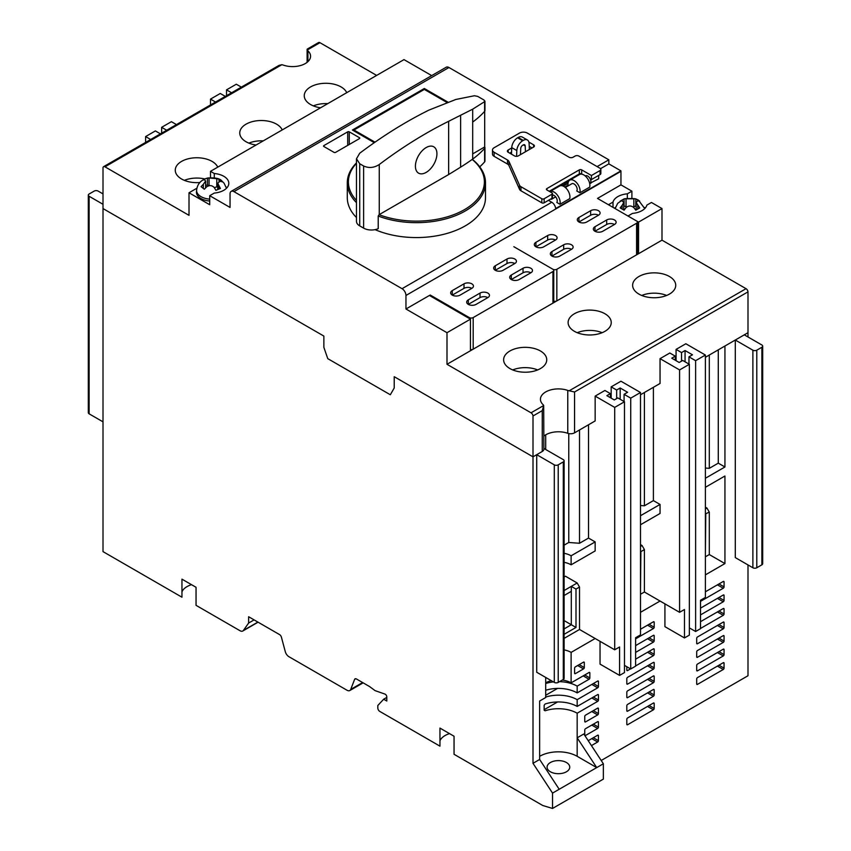 <?xml version="1.0" encoding="UTF-8"?>
<svg xmlns="http://www.w3.org/2000/svg" width="851" height="851" viewBox="0 0 851 851"><rect width="100%" height="100%" fill="white"/><g stroke="black" fill="none" stroke-linecap="round" stroke-linejoin="round"><path stroke-width="1.28" d="M454.051 736.232L454.051 754.294L542.768 805.514L552.544 808.45L552.544 793.1L533.003 763.315L533.003 456.827L394.226 376.706L394.226 387.992L390.322 394.758L327.773 358.654L323.869 347.368L323.869 336.081L103.003 208.569L103.003 551.618L181.954 597.2L181.954 579.148L196.049 587.286L196.049 605.338L240.035 630.74A5.532 3.191 60 0 0 242.801 631.006A5.532 3.191 60 0 0 243.429 630.431L248.62 623.049L248.62 616.73L279.564 634.601A2.766 1.596 60 0 1 281.404 637.144L285.276 651.632A5.532 3.191 60 0 0 288.946 656.717L347.059 690.267A5.532 3.191 60 0 0 349.825 690.533A5.532 3.191 60 0 0 350.729 689.416L354.601 679.396A2.766 1.596 60 0 1 355.048 678.843A2.766 1.596 60 0 1 356.42 678.97L369.6 686.576L375.078 690.64L384.833 694.044A2.213 1.276 60 0 1 386.801 696.926L386.801 701.022L383.673 699.214L377.812 705.5L377.812 708.021A2.766 1.596 60 0 0 379.759 711.404L439.956 746.157L439.956 728.094L454.051 736.232M550.395 771.772A11.329 6.542 180 0 1 547.076 767.145A11.329 6.542 180 0 1 554.075 761.102A11.329 6.542 180 0 1 566.426 762.517A11.329 6.542 180 0 1 569.745 767.145A11.329 6.542 180 0 1 562.745 773.197A11.329 6.542 180 0 1 550.395 771.772M191.528 584.669A19.35 11.169 0 0 0 181.954 591.796M103.003 193.9L98.12 191.081A2.766 1.596 180 0 0 94.206 191.081L89.121 194.007A2.766 1.596 180 0 0 88.313 195.134A2.766 1.596 180 0 0 89.121 196.273L103.003 204.283M747.997 336.985L747.997 291.861L574.553 391.992L569.202 390.779A5.532 3.191 180 0 1 567.766 390.418A17.967 10.372 180 0 0 549.618 390.226A17.967 10.372 180 0 0 540.438 399.279A17.967 10.372 180 0 0 543.076 404.672A5.532 3.191 180 0 1 543.693 405.512L543.885 449.222A5.532 3.191 0 0 1 542.257 451.477L533.003 456.827L536.715 454.679L554.299 464.837A2.766 1.596 180 0 0 558.213 464.837L563.298 461.902L563.298 679.47A2.766 1.596 180 0 0 564.107 678.343L564.107 460.774A2.766 1.596 180 0 1 563.298 461.902M543.885 448.254A17.967 10.372 180 0 0 545.704 449.488L563.298 459.646A2.766 1.596 180 0 1 564.107 460.774M718.287 349.846L718.287 463.146L724.935 466.986L724.935 346.017L735.296 340.028L752.88 350.186A2.766 1.596 180 0 0 756.794 350.186L761.879 347.251L761.879 564.819A2.766 1.596 180 0 0 762.687 563.692L762.687 346.123A2.766 1.596 180 0 1 761.879 347.251M705.394 357.292L747.997 332.698L744.285 334.837L761.879 344.995A2.766 1.596 180 0 1 762.687 346.123M533.003 763.315L539.64 759.475L539.64 701.022L545.704 697.522L545.704 677.439M563.298 679.47L558.213 682.406A2.766 1.596 180 0 1 554.299 682.406L536.715 672.247L536.715 454.679M552.544 793.1L559.192 789.271L539.64 759.475M552.544 808.45L603.359 779.112L603.359 763.762L583.818 733.977L577.169 737.806L577.169 756.316A26.541 15.318 0 0 0 539.64 756.316M559.192 789.271L603.359 763.762M747.997 564.936L747.997 675.747L601.21 760.486M449.53 733.626A19.35 11.169 0 0 0 439.956 740.753M383.673 699.214L386.801 697.416M254.087 619.89L248.62 623.049M145.606 142.404L145.606 136.575L150.67 139.49M88.313 195.134L88.313 412.703A2.766 1.596 0 0 0 89.121 413.831L103.003 421.841M735.296 340.028L735.296 557.596L752.88 567.755L752.88 350.186M705.394 591.785L723.276 581.467A1.106 0.638 -60 0 1 724.052 581.914L724.052 586.882A1.106 0.638 -60 0 1 723.276 588.232L700.501 601.38M700.501 608.146L723.276 595.009A1.106 0.638 -60 0 1 724.052 595.455L724.052 600.423A1.106 0.638 -60 0 1 723.276 601.774L700.501 614.922M700.501 621.687L723.276 608.55A1.106 0.638 -60 0 1 724.052 608.997L724.052 613.965A1.106 0.638 -60 0 1 723.276 615.316L700.501 628.463M724.052 627.506A1.106 0.638 -60 0 1 723.276 628.857L697.469 643.75A1.106 0.638 -60 0 1 696.692 643.303L696.692 638.335A1.106 0.638 -60 0 1 697.469 636.984L723.276 622.092A1.106 0.638 -60 0 1 724.052 622.538L724.052 627.506L718.967 624.57M724.052 641.048A1.106 0.638 -60 0 1 723.276 642.399L697.469 657.291A1.106 0.638 -60 0 1 696.692 656.844L696.692 651.877A1.106 0.638 -60 0 1 697.469 650.526L723.276 635.633A1.106 0.638 -60 0 1 724.052 636.08L724.052 641.048L718.967 638.112M724.052 654.589A1.106 0.638 -60 0 1 723.276 655.94L697.469 670.833A1.106 0.638 -60 0 1 696.692 670.386L696.692 665.418A1.106 0.638 -60 0 1 697.469 664.067L723.276 649.175A1.106 0.638 -60 0 1 724.052 649.621L724.052 654.589L718.967 651.653M724.052 668.131A1.106 0.638 -60 0 1 723.276 669.482L697.469 684.374A1.106 0.638 -60 0 1 696.692 683.927L696.692 678.96A1.106 0.638 -60 0 1 697.469 677.609L723.276 662.716A1.106 0.638 -60 0 1 724.052 663.163L724.052 668.131L718.967 665.195M640.495 629.251L653.398 621.804A1.106 0.638 -60 0 1 654.185 622.251L654.185 627.219A1.106 0.638 -60 0 1 653.398 628.581L635.612 638.846M635.612 645.611L653.398 635.346A1.106 0.638 -60 0 1 654.185 635.793L654.185 640.76A1.106 0.638 -60 0 1 653.398 642.122L635.612 652.387M635.612 659.153L653.398 648.887A1.106 0.638 -60 0 1 654.185 649.334L654.185 654.302A1.106 0.638 -60 0 1 653.398 655.664L635.612 665.929M630.527 668.865L627.602 670.556A1.106 0.638 -60 0 1 626.815 670.099L626.815 666.716M654.185 667.844A1.106 0.638 -60 0 1 653.398 669.205L627.602 684.098A1.106 0.638 -60 0 1 626.815 683.64L626.815 678.683A1.106 0.638 -60 0 1 627.602 677.322L653.398 662.429A1.106 0.638 -60 0 1 654.185 662.876L654.185 667.844L649.1 664.908M654.185 681.385A1.106 0.638 -60 0 1 653.398 682.747L627.602 697.639A1.106 0.638 -60 0 1 626.815 697.182L626.815 692.225A1.106 0.638 -60 0 1 627.602 690.863L653.398 675.971A1.106 0.638 -60 0 1 654.185 676.417L654.185 681.385L649.1 678.449M654.185 694.927A1.106 0.638 -60 0 1 653.398 696.278L627.602 711.181A1.106 0.638 -60 0 1 626.815 710.723L626.815 705.766A1.106 0.638 -60 0 1 627.602 704.405L653.398 689.512A1.106 0.638 -60 0 1 654.185 689.959L654.185 694.927L649.1 691.991M654.185 708.468A1.106 0.638 -60 0 1 653.398 709.819L627.602 724.722A1.106 0.638 -60 0 1 626.815 724.265L626.815 719.308A1.106 0.638 -60 0 1 627.602 717.946L653.398 703.054A1.106 0.638 -60 0 1 654.185 703.5L654.185 708.468L649.1 705.532M584.307 667.567A1.106 0.638 -60 0 1 583.52 668.918L575.372 673.62A1.106 0.638 -60 0 1 574.595 673.173L574.595 668.205A1.106 0.638 -60 0 1 575.372 666.854L583.52 662.142A1.106 0.638 -60 0 1 584.307 662.599L584.307 667.567L579.223 664.631M598.434 713.574A1.106 0.638 -60 0 1 597.647 714.925L585.531 721.925A1.106 0.638 -60 0 1 584.754 721.467L584.754 716.51A1.106 0.638 -60 0 1 585.531 715.148L597.647 708.16A1.106 0.638 -60 0 1 598.434 708.606L598.434 713.574L593.349 710.638M598.434 727.116A1.106 0.638 -60 0 1 597.647 728.467L585.531 735.466A1.106 0.638 -60 0 1 584.754 735.009L584.754 730.052A1.106 0.638 -60 0 1 585.531 728.69L597.647 721.701A1.106 0.638 -60 0 1 598.434 722.148L598.434 727.116L593.349 724.18M588.222 740.689L597.647 735.243A1.106 0.638 -60 0 1 598.434 735.689L598.434 740.657A1.106 0.638 -60 0 1 597.647 742.008L591.445 745.593M724.935 466.986L705.394 478.262M705.394 487.293L724.935 476.007L724.935 563.575L705.394 574.861M640.495 544.619L642.058 545.523L644.409 549.586L644.409 592.009L679.587 612.326L684.47 609.507L684.47 637.942L664.929 626.655L664.929 603.859M660.046 601.04L640.495 612.326M564.107 576.989L565.447 576.212L577.169 582.988L579.52 587.052L579.52 629.474L614.699 649.792L619.581 646.973L619.581 675.407L600.04 664.12L600.04 641.324M595.157 638.505L571.117 652.387L571.117 682.853L589.052 672.492A1.106 0.638 -60 0 1 589.839 672.95L589.839 677.917A1.106 0.638 -60 0 1 589.052 679.268L577.169 686.129L577.169 692.895L597.689 681.055A1.106 0.638 -60 0 1 598.466 681.502L598.466 686.47A1.106 0.638 -60 0 1 597.689 687.821L577.169 699.671L577.169 706.436L597.689 694.597A1.106 0.638 -60 0 1 598.466 695.044L598.466 700.011A1.106 0.638 -60 0 1 597.689 701.362L577.169 713.212L577.169 737.806L596.721 767.602L577.169 756.316M718.287 463.146L709.298 468.337L709.298 355.037M709.298 468.337L705.394 468.05M676.066 360.686L676.066 349.399L685.842 343.751L705.394 355.037L705.394 597.434L700.501 600.253L700.501 628.687L695.618 631.506L695.618 360.686L688.97 356.846L692.491 354.814L685.066 350.527L681.545 352.559L676.066 349.399M640.495 394.758L660.046 383.471L660.046 358.654L669.811 353.005L675.29 356.165L675.29 360.228M653.398 387.311L653.398 500.611L644.409 505.802L644.409 392.502M644.409 505.802L640.495 505.515M611.178 398.14L611.178 386.865L620.953 381.216L640.495 392.502L640.495 634.899L635.612 637.718L635.612 666.152L630.729 668.971L630.729 398.14L624.081 394.311L627.602 392.279L620.166 387.992L616.656 390.024L611.178 386.865M567.766 390.418L567.766 433.297A5.532 3.191 0 0 0 574.553 432.829L595.157 420.937L595.157 396.109L604.923 390.471L610.401 393.63L610.401 397.694M588.509 424.777L588.509 538.077L579.52 543.268L579.52 429.968M579.52 543.268L568.766 542.47L568.766 433.574M568.766 542.47L564.107 545.161M564.107 553.288A17.967 10.372 180 0 1 571.117 555.788L571.117 564.819A17.967 10.372 0 0 0 564.107 562.32M564.107 649.887A17.967 10.372 180 0 1 571.117 652.387M571.117 682.853A17.967 10.372 0 0 0 562.277 680.055M551.288 680.662A17.967 10.372 0 0 0 545.704 682.853M210.505 104.95L210.505 99.11L215.558 102.024M176.465 124.597L171.413 121.682L161.637 127.32L161.637 133.16M614.699 649.792L614.699 407.395L595.157 396.109M588.509 538.077L595.157 541.906L595.157 550.937L571.117 564.819M679.587 612.326L679.587 369.93L660.046 358.654M653.398 500.611L660.046 504.441L660.046 513.472L640.495 524.759M241.354 87.132L236.301 84.217L226.526 89.855L231.578 92.77M724.935 563.575L709.298 554.554L709.298 512.121L706.947 508.058L705.394 507.153M577.169 692.895A26.541 15.318 0 0 0 545.704 690.278M545.704 697.054A26.541 15.318 180 0 1 577.169 699.671M577.169 706.436A26.541 15.318 0 0 0 545.129 704.011L544.151 705.256L544.151 710.213L545.129 710.776A26.541 15.318 180 0 1 577.169 713.212M544.151 710.213L545.129 710.776L544.151 710.213M545.704 683.513A26.541 15.318 180 0 1 553.448 681.906M559.511 681.651A26.541 15.318 180 0 1 577.169 686.129M160.435 133.852L155.382 130.926L145.606 136.575M752.88 567.755A2.766 1.596 180 0 0 756.794 567.755L761.879 564.819M544.151 709.702L557.565 701.958M545.704 695.267L557.565 688.416M564.107 638.378L579.52 629.474M616.656 398.598L616.656 390.024M640.495 594.275L644.409 592.009M681.545 361.132L681.545 352.559M705.394 556.809L709.298 554.554M695.618 360.686L705.394 355.037M679.587 369.93L689.363 364.292L682.715 360.452L679.194 362.483L671.769 358.197L675.29 356.165M640.495 515.727L660.046 504.441M630.729 398.14L640.495 392.502M614.699 407.395L624.474 401.757L617.826 397.917L614.305 399.949L606.88 395.662L610.401 393.63M571.117 555.788L595.157 541.906M161.637 127.32L166.69 130.235M225.324 96.386L220.271 93.472L210.505 99.11M619.581 675.407L624.474 672.588L624.474 401.757M579.52 587.052L575.999 589.083L575.999 627.442L564.107 634.314M577.169 582.988L571.308 586.371L575.999 589.083M575.999 627.442L571.308 624.74L571.308 586.371L564.107 590.53M684.47 637.942L689.363 635.123L689.363 364.292M644.409 549.586L640.888 551.618L640.495 590.211M642.058 545.523L640.495 546.427M226.526 89.855L226.526 95.695M706.947 508.058L705.394 508.962M709.298 512.121L705.394 513.93M705.777 514.153L705.394 552.746M620.166 399.279L620.166 387.992M624.474 665.365L630.729 668.971M685.066 361.813L685.066 350.527M689.363 627.9L695.618 631.506M564.107 620.581L571.308 624.74L564.107 628.9M571.308 591.339L564.107 595.498M624.081 394.311L624.081 401.534M688.97 356.846L688.97 364.068M574.436 331.337A21.562 12.446 180 0 1 568.117 322.54A21.562 12.446 180 0 1 581.424 311.04A21.562 12.446 180 0 1 604.923 313.742A21.562 12.446 180 0 1 611.241 322.54A21.562 12.446 180 0 1 597.934 334.039A21.562 12.446 180 0 1 574.436 331.337M602.146 332.698A21.562 12.446 0 0 0 577.212 332.698M509.94 368.579A21.562 12.446 180 0 1 503.622 359.782A21.562 12.446 180 0 1 516.929 348.282A21.562 12.446 180 0 1 540.428 350.974A21.562 12.446 180 0 1 546.746 359.782A21.562 12.446 180 0 1 533.428 371.281A21.562 12.446 180 0 1 509.94 368.579M537.651 369.93A21.562 12.446 0 0 0 512.717 369.93M320.55 107.79A21.562 12.446 180 0 1 310.572 104.524A21.562 12.446 180 0 1 304.254 95.727A21.562 12.446 180 0 1 317.572 84.228A21.562 12.446 180 0 1 341.06 86.919A21.562 12.446 180 0 1 346.729 92.685M327.741 103.641A21.562 12.446 0 0 0 313.349 105.875M199.836 182.529A21.562 12.446 180 0 1 181.571 178.997A21.562 12.446 180 0 1 175.263 170.2A21.562 12.446 180 0 1 188.571 158.701A21.562 12.446 180 0 1 212.069 161.403A21.562 12.446 180 0 1 217.728 167.158M204.836 178.955A21.562 12.446 0 0 0 184.359 180.359M256.045 145.032A21.562 12.446 180 0 1 246.077 141.766A21.562 12.446 180 0 1 239.759 132.958A21.562 12.446 180 0 1 253.066 121.459A21.562 12.446 180 0 1 276.564 124.161A21.562 12.446 180 0 1 282.224 129.916M263.246 140.872A21.562 12.446 0 0 0 248.854 143.117M638.931 294.106A21.562 12.446 180 0 1 632.623 285.298A21.562 12.446 180 0 1 645.93 273.799A21.562 12.446 180 0 1 669.429 276.501A21.562 12.446 180 0 1 675.737 285.298A21.562 12.446 180 0 1 662.429 296.797A21.562 12.446 180 0 1 638.931 294.106M666.641 295.457A21.562 12.446 0 0 0 641.718 295.457M549.81 191.645L562.266 184.454L562.266 185.773M562.266 184.454A21.286 12.286 180 0 1 559.298 185.486M565.341 187.497L571.84 183.752A4.425 2.553 60 0 1 574.053 183.965A4.425 2.553 60 0 1 576.755 190.954L579.903 192.762L589.679 187.124A8.574 4.946 -120 0 0 583.818 174.944A8.574 4.946 -120 0 0 579.531 174.519L569.766 180.157A8.574 4.946 60 0 1 574.053 180.582A8.574 4.946 60 0 1 579.903 192.762M568.17 185.869A8.574 4.946 60 0 1 569.766 180.157M552.448 195.07A4.425 2.553 60 0 1 554.107 195.475A4.425 2.553 60 0 1 556.82 202.464L559.969 204.272L569.734 198.634A8.574 4.946 -120 0 0 563.883 186.454A8.574 4.946 -120 0 0 559.596 186.029L549.842 191.656A8.574 4.946 60 0 1 554.107 192.092A8.574 4.946 60 0 1 559.969 204.272M568.085 180.412A19.35 11.169 180 0 1 567.383 181.423M567.064 181.795A19.35 11.169 180 0 1 562.266 185.295M553.746 301.201A2.766 1.596 0 0 0 556.841 300.871L636.591 254.832A2.766 1.596 0 0 0 637.399 253.704L637.399 222.111A2.766 1.596 180 0 0 636.591 220.983L597.498 198.411L620.953 184.869L620.953 171.328L405.959 295.457L405.959 308.998L429.415 295.457L470.454 319.157L470.454 350.75L446.998 364.292L531.035 412.809L543.693 405.512L542.257 410.639L533.003 415.99A2.776 1.606 -120 0 0 531.035 412.809M747.997 291.861A2.776 1.606 -120 0 0 746.04 288.68L661.993 240.163L661.993 208.569L651.44 202.474L646.877 205.102A17.137 9.893 180 0 1 632.548 213.378L627.985 216.016L638.548 222.111L638.548 253.704L470.454 350.75M597.498 198.411L608.444 204.729L613.007 202.091A17.137 9.893 180 0 1 627.336 193.826L631.899 191.188L620.953 184.869M661.993 240.163L638.548 253.704M307.924 61.634L307.924 50.826A5.532 3.191 180 0 1 307.307 49.986L307.275 49.071L318.572 42.55A2.766 1.596 -120 0 1 319.955 42.688L307.307 49.986M307.924 50.826A17.967 10.372 180 0 1 310.562 56.23A17.967 10.372 180 0 1 301.382 65.272A17.967 10.372 180 0 1 283.234 65.08A5.532 3.191 180 0 0 281.787 64.729L104.96 166.817L189.007 215.335L189.007 192.773L209.718 204.729L209.718 195.698L230.047 207.431L230.047 193.89A5.532 3.191 60 0 1 231.185 191.369A5.532 3.191 60 0 1 233.951 191.635L402.044 288.691A5.532 3.191 -120 0 1 405.959 295.457M376.631 75.409L319.955 42.688M645.324 207.963L644.441 207.463M615.496 207.314A17.137 9.893 0 0 0 614.56 208.261M567.766 433.297A17.967 10.372 0 0 0 543.885 436.052M533.003 415.99L533.003 456.827L394.226 376.706L394.226 387.992L390.322 394.758L327.773 358.654L323.869 347.368L323.869 336.081L103.003 208.569L103.003 167.945A2.766 1.596 -120 0 1 103.577 166.679A2.766 1.596 -120 0 1 104.96 166.817M226.93 187.805A17.137 9.893 0 0 0 226.121 186.997M196.879 188.22L189.007 192.773M405.959 308.998L446.998 332.698L470.454 319.157M446.998 364.292L446.998 332.698M620.953 171.328A5.532 3.191 -120 0 0 620.932 170.87L555.66 208.559A5.532 3.191 -120 0 0 551.767 202.251L548.448 200.336M431.691 75.601L404.002 59.613L210.505 171.328L214.282 173.508A17.137 9.893 180 0 1 228.813 183.295A17.137 9.893 180 0 1 214.282 193.071L209.718 195.698M597.115 166.594L608.837 159.818L448.956 67.506A5.532 3.191 -120 0 0 446.19 67.24L231.185 191.369M608.837 159.818L608.837 163.881L600.54 168.679M620.932 170.87L608.837 163.881M631.899 197.985L631.899 191.188M661.993 208.569L638.548 222.111M613.007 202.091L613.007 207.367M210.505 177.614L210.505 171.328M103.577 166.679L279.054 65.367L281.787 64.729M627.336 193.826L627.336 198.07M214.282 177.763L214.282 173.508M568.862 179.965A21.286 12.286 180 0 1 567.064 181.678L571.34 179.242M347.708 131.831A1.106 0.638 180 0 1 349.272 131.831L359.441 137.702A1.106 0.638 180 0 1 359.441 138.607L335.592 152.372A1.106 0.638 180 0 1 334.028 152.372L323.869 146.5A1.106 0.638 180 0 1 323.869 145.595L347.708 131.831L347.708 145.372M374.291 142.67L352.399 130.022L424.33 88.504L447.892 102.109M568.053 185.167L564.798 187.05M555.671 196.868L551.405 199.336L550.788 198.974M563.266 186.135L567.064 183.944L567.064 181.678M424.33 88.504L424.33 89.408L446.935 102.45M551.405 199.336A4.425 2.553 60 0 1 551.203 198.74M375.004 142.17L353.963 130.022L353.963 130.926M353.963 130.022L424.33 89.408M529.375 149.51L529.099 143.457A8.297 4.787 120 0 0 527.397 140A8.297 4.787 120 0 0 523.248 140.404L522.674 140.745A8.297 4.787 120 0 0 516.823 150.553L516.578 156.339M520.461 154.648L520.727 148.521A2.766 1.596 -60 0 1 522.674 145.255L523.248 144.925A2.766 1.596 -60 0 1 524.631 144.787A2.766 1.596 -60 0 1 525.195 145.936L525.461 151.765M527.397 140L522.312 137.064A8.297 4.787 120 0 0 518.163 137.479L517.599 137.809A8.297 4.787 120 0 0 511.738 147.617L511.462 154.159M586.754 221.994A5.532 3.191 180 0 1 578.935 221.994A5.532 3.191 180 0 1 577.308 219.739A5.532 3.191 180 0 1 578.935 217.484L590.658 210.708A5.532 3.191 180 0 1 596.679 210.016A5.532 3.191 180 0 1 600.093 212.963A5.532 3.191 180 0 1 598.476 215.229L586.754 221.994M602.774 231.249A5.532 3.191 180 0 1 594.955 231.249A5.532 3.191 180 0 1 593.338 228.993A5.532 3.191 180 0 1 594.955 226.738L606.689 219.962A5.532 3.191 180 0 1 612.709 219.271A5.532 3.191 180 0 1 616.124 222.217A5.532 3.191 180 0 1 614.507 224.473L602.774 231.249M543.746 246.822A5.532 3.191 180 0 1 535.928 246.822A5.532 3.191 180 0 1 534.311 244.567A5.532 3.191 180 0 1 535.928 242.312L547.661 235.536A5.532 3.191 180 0 1 553.682 234.844A5.532 3.191 180 0 1 557.097 237.791A5.532 3.191 180 0 1 555.48 240.046L543.746 246.822M559.777 256.077A5.532 3.191 180 0 1 551.959 256.077A5.532 3.191 180 0 1 550.342 253.821A5.532 3.191 180 0 1 551.959 251.556L563.681 244.79A5.532 3.191 180 0 1 569.713 244.099A5.532 3.191 180 0 1 573.127 247.045A5.532 3.191 180 0 1 571.5 249.3L559.777 256.077M637.399 222.111A2.766 1.596 180 0 1 636.591 223.239L556.841 269.278A2.766 1.596 180 0 1 552.937 269.278A2.766 1.596 180 0 1 553.746 270.405A2.766 1.596 180 0 1 552.937 271.533L473.188 317.572A2.766 1.596 180 0 1 469.284 317.572L430.191 295.01M513.844 246.705L552.937 269.278L513.844 246.705M598.476 215.229A5.532 3.191 0 0 0 590.658 215.229L578.935 221.994L578.935 217.484M614.507 224.473A5.532 3.191 0 0 0 606.689 224.473L594.955 231.249L594.955 226.738M555.48 240.046A5.532 3.191 0 0 0 547.661 240.046L535.928 246.822L535.928 242.312M571.5 249.3A5.532 3.191 0 0 0 563.681 249.3L551.959 256.077L551.959 251.556M503.09 270.288A5.532 3.191 180 0 1 495.282 270.288A5.532 3.191 180 0 1 493.654 268.033A5.532 3.191 180 0 1 495.282 265.778L507.005 259.012A5.532 3.191 180 0 1 513.025 258.321A5.532 3.191 180 0 1 516.44 261.268A5.532 3.191 180 0 1 514.823 263.523L503.09 270.288M519.121 279.543A5.532 3.191 180 0 1 511.302 279.543A5.532 3.191 180 0 1 509.685 277.288A5.532 3.191 180 0 1 511.302 275.033L523.035 268.256A5.532 3.191 180 0 1 529.056 267.565A5.532 3.191 180 0 1 532.471 270.522A5.532 3.191 180 0 1 530.854 272.777L519.121 279.543M460.093 295.116A5.532 3.191 180 0 1 452.275 295.116A5.532 3.191 180 0 1 450.658 292.861A5.532 3.191 180 0 1 452.275 290.606L464.008 283.83A5.532 3.191 180 0 1 470.029 283.138A5.532 3.191 180 0 1 473.443 286.096A5.532 3.191 180 0 1 471.826 288.351L460.093 295.116M476.124 304.371A5.532 3.191 180 0 1 468.305 304.371A5.532 3.191 180 0 1 466.688 302.116A5.532 3.191 180 0 1 468.305 299.86L480.028 293.084A5.532 3.191 180 0 1 486.059 292.393A5.532 3.191 180 0 1 489.474 295.34A5.532 3.191 180 0 1 487.846 297.605L476.124 304.371M470.454 349.57A2.766 1.596 0 0 0 473.188 349.165L552.937 303.126A2.766 1.596 0 0 0 553.746 301.999L553.746 270.405M514.823 263.523A5.532 3.191 0 0 0 507.005 263.523L495.282 270.288L495.282 265.778M530.854 272.777A5.532 3.191 0 0 0 523.035 272.777L511.302 279.543L511.302 275.033M471.826 288.351A5.532 3.191 0 0 0 464.008 288.351L452.275 295.116L452.275 290.606M487.846 297.605A5.532 3.191 0 0 0 480.028 297.605L468.305 304.371L468.305 299.86M375.089 229.653A69.101 39.901 0 0 0 447.381 233.334A69.101 39.901 0 0 0 485.495 197.666L485.495 182.774A69.101 39.901 180 0 1 465.263 210.984A69.101 39.901 180 0 1 378.216 216.026L378.216 228.664A11.052 6.383 0 0 1 363.622 228.132L359.718 225.877L359.718 163.743L356.473 158.775L359.718 153.233A442.265 255.343 120 0 1 406.629 122.065A442.265 255.343 120 0 1 429.106 110.024L455.881 99.461L474.39 95.748L477.656 96.365L484.134 100.099L484.613 101.652L484.942 101.088L484.942 110.619A2.766 1.596 180 0 1 484.613 111.375L484.613 101.652L472.688 109.173L472.688 122.065A115.013 66.399 0 0 0 484.613 111.375M479.751 166.839A115.013 66.399 0 0 0 484.613 161.924L484.613 148.382A115.013 66.399 180 0 1 472.688 159.073L472.199 159.435L472.911 159.818A69.101 39.901 180 0 1 485.495 182.774M448.647 174.54A1186.049 684.757 180 0 0 460.625 167.136A239.854 138.479 180 0 0 472.188 159.435A67.995 39.263 180 0 1 464.476 209.633A67.995 39.263 180 0 1 379.089 214.697A11.052 6.383 180 0 0 379.259 214.59L448.647 174.54L448.647 121.299A442.265 255.343 120 0 0 426.17 133.352A442.265 255.343 120 0 0 379.259 164.52C374.1 167.86 368.887 168.349 363.622 165.998L359.718 163.743M448.647 121.299L472.688 109.173M426.17 147.563A15.201 8.776 -60 0 1 433.776 146.808A15.201 8.776 -60 0 1 436.106 158.999A15.201 8.776 -60 0 1 426.17 172.391A15.201 8.776 -60 0 1 418.564 173.147A15.201 8.776 -60 0 1 416.235 160.967A15.201 8.776 -60 0 1 426.17 147.563M356.473 202.644A69.101 39.901 180 0 1 347.293 182.774L347.293 197.666A69.101 39.901 0 0 0 356.473 217.537M347.293 182.774A69.101 39.901 180 0 1 356.473 162.903M356.473 158.775L356.473 221.366A11.052 6.383 0 0 0 359.718 225.877M378.216 216.026L379.089 214.697M484.613 161.924A2.766 1.596 0 0 0 484.942 161.169L484.942 147.627A2.766 1.596 0 0 0 484.687 146.957L472.688 153.882M356.473 200.432A67.995 39.263 180 0 1 356.473 163.307M484.613 148.382A2.766 1.596 0 0 0 484.942 147.627M484.687 111.29L484.687 146.957M472.688 159.073L472.688 122.065M598.678 175.391L598.678 178.774L590.434 183.05A4.425 2.553 -120 0 0 590.86 181.486A4.425 2.553 -120 0 0 587.733 176.072A4.425 2.553 -120 0 0 585.52 175.849L585.275 175.987M528.896 142.106L533.588 144.808A2.766 1.596 180 0 1 534.396 145.936A2.766 1.596 180 0 1 533.588 147.074L518.344 155.871A2.766 1.596 180 0 1 514.44 155.871L508.185 152.255A2.766 1.596 180 0 1 507.366 151.127A2.766 1.596 180 0 1 508.185 149.999L511.728 147.957M507.504 159.988A5.532 3.191 180 0 1 508.951 161.456L519.535 185.263A5.532 3.191 0 0 0 520.972 186.731L541.8 198.751A1.659 0.957 0 0 0 544.14 198.751L551.959 194.241A1.659 0.957 0 0 0 552.448 193.56A1.659 0.957 0 0 0 551.959 192.879L546.885 189.954A1.659 0.957 180 0 1 546.395 189.273A1.659 0.957 180 0 1 546.885 188.592L579.329 169.86A1.659 0.957 180 0 1 581.669 169.86L591.445 175.508L600.04 170.54A2.766 1.596 0 0 0 600.849 169.413A2.766 1.596 0 0 0 600.04 168.285L578.935 156.095A2.766 1.596 0 0 0 575.021 156.095L573.074 157.222A2.766 1.596 180 0 1 569.159 157.222L527.333 133.075A5.532 3.191 0 0 0 519.514 133.075L494.112 147.744A5.532 3.191 0 0 0 492.484 149.999A5.532 3.191 0 0 0 494.112 152.255L507.504 159.988L507.504 164.052L494.112 156.318L494.112 152.255M529.237 146.361L532.024 147.968M509.749 153.159L511.547 152.116M519.535 185.263L519.535 189.326L508.951 165.519A5.532 3.191 0 0 0 507.504 164.052M492.484 149.999L492.484 154.063A5.532 3.191 0 0 0 494.112 156.318M600.04 170.54L600.04 174.604A2.766 1.596 0 0 0 600.849 173.476L600.849 169.413M600.04 174.604L591.445 179.572L591.445 175.508M590.86 183.295L590.86 179.231L591.445 179.572M582.297 174.285L581.669 173.923A1.659 0.957 0 0 0 579.329 173.923L549.225 191.305M551.959 194.241L551.959 198.304A1.659 0.957 0 0 0 552.448 197.623L552.448 193.56M551.959 198.304L544.14 202.815L544.14 198.751M541.8 198.751L541.8 202.815A1.659 0.957 0 0 0 544.14 202.815M541.8 202.815L520.972 190.794L520.972 186.731M519.535 189.326A5.532 3.191 0 0 0 520.972 190.794M636.144 205.825L633.857 206.761L633.857 198.591L635.803 198.889L638.335 200.049L644.75 208.58M623.74 209.91L623.74 202.421L622.124 200.847L620.166 201.144L624.326 198.794L635.559 198.794L639.718 201.144L637.761 200.847L636.144 202.421L639.718 207.921L635.803 210.176L633.857 207.612C631.24 205.463 628.634 205.463 626.038 207.612L624.081 210.176L620.166 207.921L622.124 205.357L622.124 208.814M623.74 202.421L622.124 205.357M615.135 208.591L617.709 203.293L624.081 198.889L626.038 198.591L626.038 206.761A5.532 3.191 0 0 0 626.634 207.059M633.857 198.591L626.038 198.591M635.803 205.634L635.803 198.889M626.038 206.761L623.74 205.825M624.081 205.634L624.081 198.889M633.25 207.059A5.532 3.191 0 0 0 633.857 206.761M217.728 186.465L216.771 186.869L216.771 178.689L219.015 179.189L222.249 181.774L220.015 181.284L217.728 183.21L220.388 188.465L215.909 190.326L214.292 187.603C212.059 185.231 209.484 184.986 206.57 186.89L204.336 189.252L201.091 186.667L203.336 184.305L203.336 188.252M209.718 199.123A15.084 8.712 180 0 1 199.453 195.592A15.084 8.712 180 0 1 196.602 190.167C197.294 184.486 200.4 180.614 205.921 178.529L202.953 179.986L204.58 179.848L205.623 181.05L203.336 184.305M205.921 178.529L207.846 177.987C215.239 177.487 219.909 178.476 221.856 180.955L224.068 183.188L226.483 188.273M208.633 185.805L207.442 184.858L207.442 178.114L209.059 177.976L209.059 185.709M216.771 178.689L209.059 177.976M196.602 190.167L196.485 191.996A15.201 8.776 0 0 0 199.357 197.464A15.201 8.776 0 0 0 209.718 201.017M219.015 181.423L219.015 179.189M207.442 184.858L205.623 185.614M214.175 187.443A5.532 3.191 0 0 0 216.771 186.869M350.729 689.416L362.622 682.545M355.761 678.726L354.601 679.396M243.429 630.431L257.885 622.081M89.121 413.831L89.121 196.273M545.704 449.488L545.704 434.818M554.299 682.406L554.299 464.837M756.794 567.755L756.794 350.186M717.404 584.85L723.276 588.232M717.404 598.391L723.276 601.774M717.404 611.933L723.276 615.316M717.404 625.474L723.276 628.857M697.469 643.75L696.692 643.303M717.404 639.016L723.276 642.399M697.469 657.291L696.692 656.844M717.404 652.557L723.276 655.94M697.469 670.833L696.692 670.386M717.404 666.099L723.276 669.482M697.469 684.374L696.692 683.927M647.537 625.187L653.398 628.581M647.537 638.729L653.398 642.122M647.537 652.27L653.398 655.664M627.602 670.556L626.815 670.099M647.537 665.812L653.398 669.205M627.602 684.098L626.815 683.64M647.537 679.353L653.398 682.747M627.602 697.639L626.815 697.182M647.537 692.895L653.398 696.278M627.602 711.181L626.815 710.723M647.537 706.436L653.398 709.819M627.602 724.722L626.815 724.265M577.659 665.535L583.52 668.918M575.372 673.62L574.595 673.173M591.785 711.542L597.647 714.925M585.531 721.925L584.754 721.467M591.785 725.084L597.647 728.467M585.531 735.466L584.754 735.009M591.785 738.625L597.647 742.008M591.817 697.98L597.689 701.362M591.817 684.438L597.689 687.821M583.19 675.885L589.052 679.268M558.213 682.406L558.213 464.837M718.967 583.946L724.052 586.882M724.052 581.914L723.276 581.467M718.967 597.487L724.052 600.423M724.052 595.455L723.276 595.009M718.967 611.029L724.052 613.965M724.052 608.997L723.276 608.55M724.052 622.538L723.276 622.092M724.052 636.08L723.276 635.633M724.052 649.621L723.276 649.175M724.052 663.163L723.276 662.716M649.1 624.283L654.185 627.219M654.185 622.251L653.398 621.804M649.1 637.825L654.185 640.76M654.185 635.793L653.398 635.346M649.1 651.366L654.185 654.302M654.185 649.334L653.398 648.887M654.185 662.876L653.398 662.429M654.185 676.417L653.398 675.971M654.185 689.959L653.398 689.512M654.185 703.5L653.398 703.054M584.307 662.599L583.52 662.142M598.434 708.606L597.647 708.16M598.434 722.148L597.647 721.701M593.349 737.721L598.434 740.657M598.434 735.689L597.647 735.243M593.381 697.075L598.466 700.011M598.466 695.044L597.689 694.597M593.381 683.534L598.466 686.47M598.466 681.502L597.689 681.055M584.754 674.981L589.839 677.917M589.839 672.95L589.052 672.492M569.202 390.779L746.04 288.68M551.767 202.251L402.044 288.691M542.257 451.477L542.257 410.639M574.553 391.992L574.553 432.829M448.956 67.506L233.951 191.635M349.272 144.468L349.272 131.831M359.441 137.702L359.441 138.607M323.869 146.5L323.869 145.595M523.248 140.404L518.163 137.479M517.599 137.809L522.674 140.745M525.195 145.936L523.344 144.872M516.823 150.553L511.738 147.617M636.591 254.832L636.591 223.239M556.841 269.278L556.841 300.871M590.658 210.708L590.658 215.229M606.689 219.962L606.689 224.473M547.661 240.046L547.661 235.536M563.681 244.79L563.681 249.3M552.937 303.126L552.937 271.533M473.188 317.572L473.188 349.165M469.284 318.476L469.284 317.572M507.005 259.012L507.005 263.523M523.035 268.256L523.035 272.777M464.008 288.351L464.008 283.83M480.028 293.084L480.028 297.605M379.259 214.59L379.259 164.52M363.622 165.998L363.622 228.132M460.625 167.136L460.625 115.225M508.185 149.999L508.185 152.255M533.588 147.074L533.588 144.808M508.951 165.519L508.951 161.456M581.669 173.923L581.669 169.86M579.329 173.923L579.329 169.86M546.885 189.954L546.885 188.592M637.761 208.814L637.761 205.357M218.771 188.911L218.771 185.731M258.076 622.187L242.801 631.006M363.143 682.842L349.825 690.533M307.115 62.336L307.115 49.369M636.144 209.91L636.144 202.421M217.728 189.347L217.728 183.21M205.623 187.784L205.623 181.05"/></g></svg>
